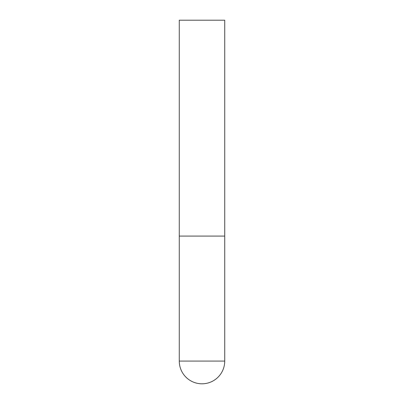 <?xml version="1.0" encoding="UTF-8"?>
<svg xmlns="http://www.w3.org/2000/svg" width="404" height="404" viewBox="0 0 404 404"><rect width="100%" height="100%" fill="white"/><g stroke="black" fill="none" stroke-linecap="round" stroke-linejoin="round"><path stroke-width="0.61" d="M179.275 361.075A22.725 22.725 0 0 0 202 383.8A22.725 22.725 0 0 0 224.725 361.075L179.275 361.075L179.275 236.088L224.725 236.088L179.275 236.088L179.275 20.2L224.725 20.2L224.725 361.075"/></g></svg>
